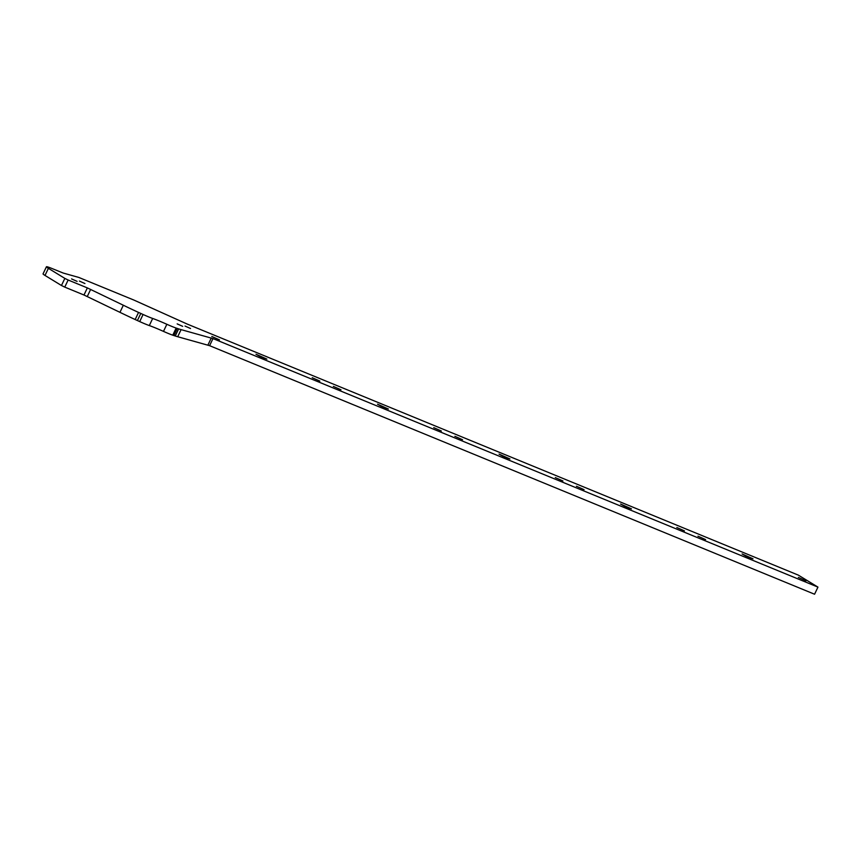 <?xml version="1.0" encoding="UTF-8"?>
<svg xmlns="http://www.w3.org/2000/svg" width="861" height="861" viewBox="0 0 861 861"><rect width="100%" height="100%" fill="white"/><g stroke="black" fill="none" stroke-linecap="round" stroke-linejoin="round"><path stroke-width="1.29" d="M509.949 458.956L504.772 457.363L499.046 454.102L509.949 458.956M631.479 508.883L626.313 507.29L620.577 504.029L631.479 508.883M388.408 409.029L383.242 407.436L377.516 404.164L388.408 409.029M753.009 558.821L747.843 557.228L742.117 553.957L753.009 558.821M266.878 359.091L261.701 357.509L255.975 354.237L266.878 359.091M211.817 336.468L219.447 339.869L211.817 336.468M312.22 377.71L319.851 381.111L312.22 377.71M433.75 427.648L441.381 431.038L433.75 427.648M333.358 386.395L340.978 389.796L333.358 386.395M454.888 436.323L462.518 439.723L454.888 436.323M555.291 477.575L562.922 480.976L555.291 477.575M676.821 527.502L684.452 530.903L676.821 527.502M576.418 486.25L584.049 489.651L576.418 486.25M697.959 536.188L705.589 539.589L697.959 536.188M798.351 577.43L805.982 580.831L798.351 577.43M209.6 345.681L814.571 594.23L817.95 587.116L212.979 338.577L181.09 329.623L177.71 336.726L209.6 345.681L212.979 338.577M48.388 268.341L64.844 278.394L61.465 285.497L45.009 275.445L48.388 268.341A13.152 0.99 -154.6 0 1 46.429 266.77A13.152 0.99 -154.6 0 1 51.757 268.417L63.23 273.055L78.781 277.425L133.886 300.058L187.16 324.048L798.308 575.116L817.95 587.116M68.137 280.008L87.359 287.908L83.98 295.011L64.758 287.111L68.137 280.008L64.844 278.394M181.09 329.623A61.809 4.649 25.4 0 1 178.625 328.891A13.152 0.99 25.4 0 1 177.28 328.428A13.152 0.99 25.4 0 1 176.15 328.073A18.415 1.388 25.4 0 1 166.851 324.285A29.597 2.228 25.4 0 0 152.677 318.462A18.415 1.388 25.4 0 1 143.077 314.48A13.152 0.99 25.4 0 1 140.795 313.436A13.152 0.99 25.4 0 1 138.546 312.425A61.809 4.649 25.4 0 1 123.327 305.235L87.359 287.908M190.529 328.515L185.018 326.05L190.529 328.515M77.092 281.375L71.581 278.921L77.092 281.375M182.683 326.341L177.172 323.887L182.683 326.341M84.938 283.538L79.427 281.084L84.938 283.538M83.98 295.011L119.959 312.339A61.809 4.649 25.4 0 0 135.177 319.528A13.152 0.99 25.4 0 0 137.416 320.54A13.152 0.99 25.4 0 0 139.708 321.594A18.415 1.388 25.4 0 0 149.308 325.566A29.597 2.228 -154.6 0 1 163.482 331.388A18.415 1.388 25.4 0 0 172.77 335.177A13.152 0.99 25.4 0 0 173.9 335.532A13.152 0.99 25.4 0 0 175.246 335.994A61.809 4.649 25.4 0 0 177.71 336.726M61.465 285.497L64.758 287.111M46.429 266.77L43.05 273.884A13.152 0.99 25.4 0 0 45.009 275.445M140.795 313.436L137.416 320.54M177.28 328.428L173.9 335.532M87.284 296.496L90.653 289.393M123.327 305.235L119.959 312.339M211.3 337.964L207.921 345.067M138.546 312.425L135.177 319.528M143.077 314.48L139.708 321.594M152.677 318.462L149.308 325.566M166.851 324.285L163.482 331.388M176.15 328.073L172.77 335.177M178.625 328.891L175.246 335.994"/></g></svg>
